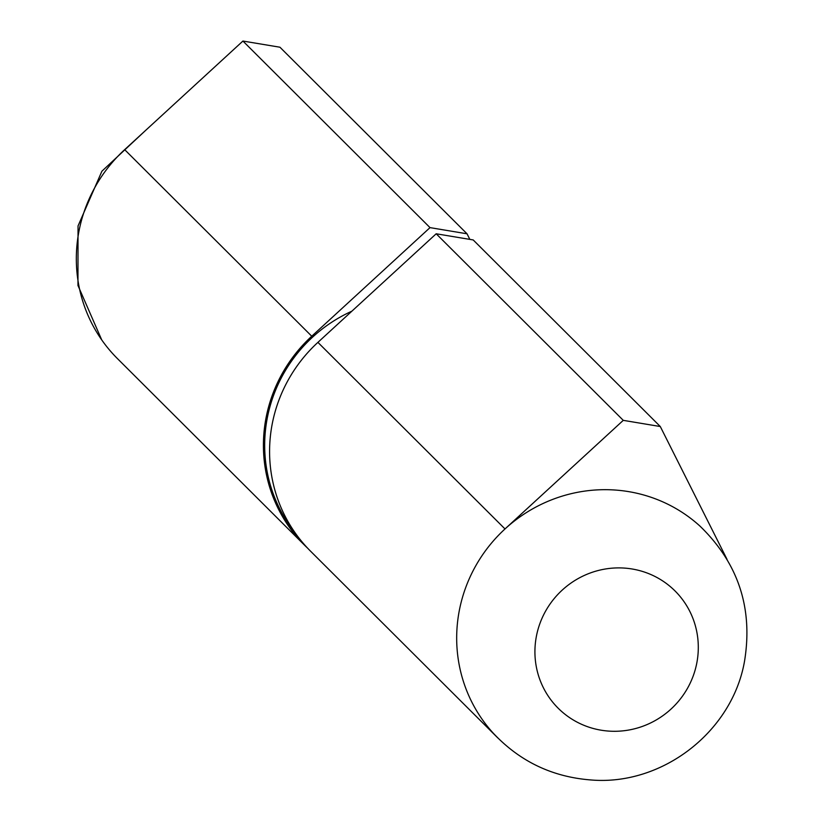 <?xml version="1.0" encoding="UTF-8"?>
<svg xmlns="http://www.w3.org/2000/svg" width="821" height="821" viewBox="0 0 821 821"><rect width="100%" height="100%" fill="white"/><g stroke="black" fill="none" stroke-linecap="round" stroke-linejoin="round"><path stroke-width="1.23" d="M307.659 548.202A146.446 142.587 -45.1 0 1 304.529 545.175L117.434 358.603A146.446 142.587 -45.1 0 1 124.659 149.648L242.924 41.05L279.94 47.218L467.036 233.8L469.838 239.393M351.901 311.169A145.173 141.345 134.9 0 0 294.852 532.439M304.529 545.175A146.446 142.587 -45.1 0 1 311.744 336.22L430.019 227.622L467.036 233.8M242.924 41.05L430.019 227.622M497.783 737.905A146.446 142.587 -45.1 0 1 493.38 733.307A146.446 142.587 -45.1 0 1 505.007 528.95L623.272 420.352L660.289 426.53L473.204 239.948L436.187 233.78L317.912 342.367A146.446 142.587 -45.1 0 0 310.697 551.332L497.054 737.176M660.289 426.53L727.006 559.286M623.272 420.352L436.187 233.78M317.912 342.367L505.007 528.95A146.446 142.587 -45.1 0 1 699.995 526.128C738.223 563.124 753.093 608.033 744.585 660.854C732.517 731.634 662.239 786.087 590.812 779.95C552.246 776.943 519.775 761.395 493.38 733.307M696.813 662.968A82.767 80.591 134.9 0 0 589.95 573.109A82.767 80.591 134.9 0 0 563.073 712.7A82.767 80.591 134.9 0 0 696.813 662.968M124.659 149.648L311.744 336.22M101.722 339.894L77.964 285.482L78.036 225.96L101.896 171.23L145.594 130.426"/></g></svg>
